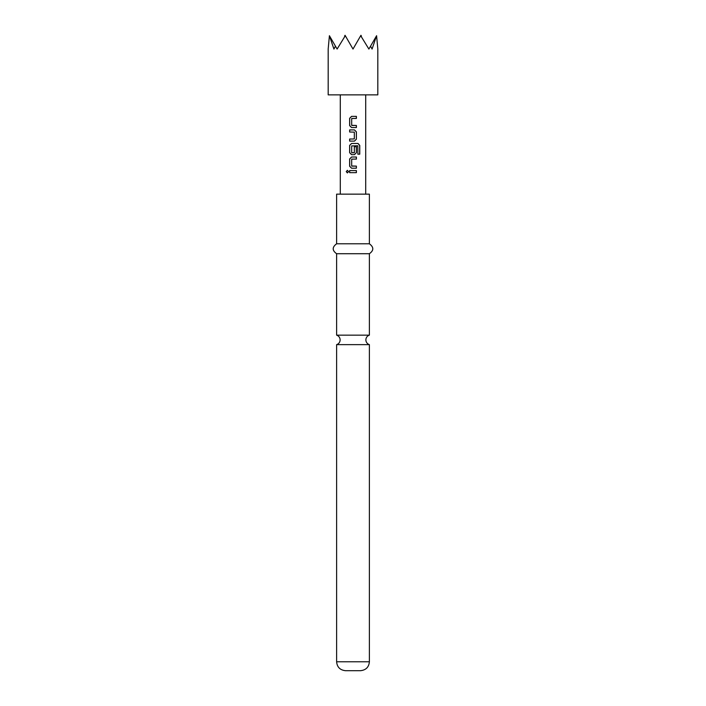 <?xml version="1.0" encoding="UTF-8"?>
<svg xmlns="http://www.w3.org/2000/svg" width="706" height="706" viewBox="0 0 706 706"><rect width="100%" height="100%" fill="white"/><g stroke="black" fill="none" stroke-linecap="round" stroke-linejoin="round"><path stroke-width="1.06" d="M346.24 171.611L347.37 170.322L348.561 171.611L347.37 172.908L346.24 171.611M347.414 172.908L346.346 171.611L347.414 170.322M353 335.156L336.621 335.156A4.96 4.96 0 0 1 336.621 344.634L369.379 344.634A4.96 4.96 0 0 1 369.379 335.156L353 335.156M351.844 125.465L356.389 125.465L356.389 127.557L351.57 127.557L349.691 125.606L349.691 118.308L351.57 116.366M353 127.557L351.544 127.557L349.638 125.606L349.638 118.308L351.544 116.366L356.389 116.366L356.389 118.449L351.844 118.449M353 118.449L351.685 118.59L351.685 125.333L356.336 125.465L356.336 127.557M352.329 129.913L354.474 129.913L356.389 131.863L356.389 139.161L354.474 141.103L349.691 141.103L349.691 139.02M352.329 139.02L354.333 138.879L354.333 132.137L349.638 132.004L349.638 129.913L353 129.913M349.638 132.004L349.691 129.913M351.844 152.796L354.333 152.664L354.333 146.733L356.336 146.733L356.336 152.708L354.447 154.658L351.57 154.658L349.691 152.708L349.691 145.41L351.57 143.468M351.844 166.122L356.389 166.122L356.389 168.204L351.57 168.204L349.691 166.263L349.691 158.965L351.57 157.023L356.389 157.014L356.389 159.106L351.844 159.106M353 159.106L351.685 159.247L351.685 165.981L356.336 166.122L356.336 168.204M356.336 170.57L356.336 172.652L349.638 172.652L349.638 170.57L356.389 170.57L356.389 172.652L349.691 172.652L349.691 170.57M328.184 49.058L328.184 94.869L377.816 94.869L377.816 49.058M377.825 49.058L376.589 35.706L372.071 49.058L370.553 46.172L368.885 49.058L360.704 35.706L353 49.058L345.296 35.706L337.115 49.058L335.447 46.172L333.929 49.058L329.411 35.706L328.175 49.058M369.379 661.769L336.621 661.769C337.097 667.144 340.08 670.118 345.552 670.7L360.448 670.7C365.92 670.118 368.903 667.144 369.379 661.769L369.379 344.634M353 243.791L369.379 243.791L369.379 194.15L336.621 194.15L336.621 243.791L353 243.791M336.621 335.156L336.621 253.719L369.379 253.719C373.924 250.471 373.924 247.162 369.379 243.791M353 154.658L351.544 154.658L349.638 152.708L349.638 145.41L351.544 143.468L358.03 143.468L359.76 145.41L359.76 154.173L357.898 154.173L357.774 145.78L351.685 145.921L351.685 152.664L354.191 152.796M354.333 146.733L356.389 146.733L356.389 152.708L354.474 154.658M353 168.204L351.544 168.204L349.638 166.263L349.638 158.965L351.544 157.023L356.389 157.014M353 141.103L349.638 141.103L349.638 139.02L353 139.02M344.581 36.13L345.058 35.3L345.296 35.706M360.704 35.706L360.942 35.3L361.419 36.13M329.649 36.13L335.447 46.172M370.553 46.172L376.351 36.13M356.336 157.014L356.336 159.106M354.033 143.468L357.951 143.468L359.654 145.41L359.654 154.173L357.827 154.173M354.447 129.913L356.336 131.863L356.389 139.161M356.336 139.161L354.447 141.103M353 116.366L356.336 116.366L356.336 118.449M369.379 335.156L369.379 253.719M365.708 194.15L365.708 94.869M340.292 194.15L340.292 94.869M336.621 253.719C332.076 250.471 332.076 247.162 336.621 243.791M336.621 661.769L336.621 344.634"/></g></svg>
